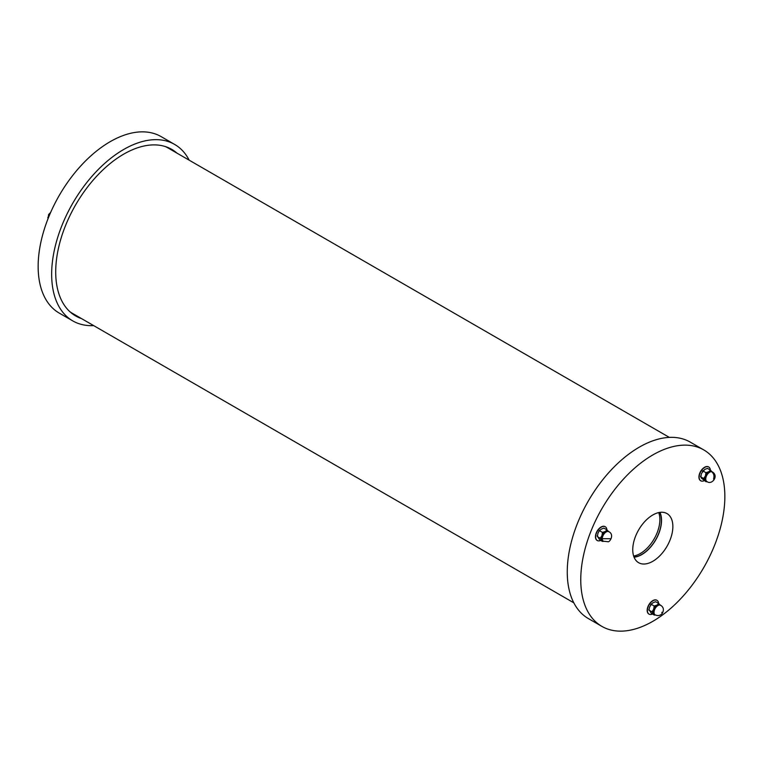 <?xml version="1.0" encoding="UTF-8"?>
<svg xmlns="http://www.w3.org/2000/svg" width="763" height="763" viewBox="0 0 763 763"><rect width="100%" height="100%" fill="white"/><g stroke="black" fill="none" stroke-linecap="round" stroke-linejoin="round"><path stroke-width="1.14" d="M169.233 148.07A96.148 55.518 -60 0 1 172.028 150.273M76.51 315.71A96.148 55.518 -60 0 1 73.21 314.394M81.469 318.572A96.148 55.518 -60 0 1 75.623 315.93A96.148 55.518 -60 0 1 55.709 271.914A96.148 55.518 -60 0 1 97.683 175.147A96.148 55.518 -60 0 1 171.77 149.386A96.148 55.518 -60 0 1 176.978 153.134M93.668 325.61A101.88 58.818 -60 0 1 72.762 320.889A101.88 58.818 -60 0 1 51.655 274.251A101.88 58.818 -60 0 1 96.128 171.723A101.88 58.818 -60 0 1 174.641 144.426A101.88 58.818 -60 0 1 189.186 160.173M72.762 320.889L59.247 313.097A101.88 58.818 -60 0 1 38.15 266.459A101.88 58.818 -60 0 1 82.623 163.921A101.88 58.818 -60 0 1 161.136 136.625L174.641 144.426M573.814 602.827L72.609 313.45A95.518 55.146 -60 0 1 69.786 311.619M165.123 146.486A95.518 55.146 -60 0 1 168.127 148.022L669.332 437.39M633.643 556.017A27.659 15.966 120 0 0 659.881 519.641A27.659 15.966 120 0 0 658.707 512.602M659.747 512.402A27.659 15.966 -60 0 1 655.655 539.784A27.659 15.966 -60 0 1 633.986 557.009M672.861 526.556A28.365 16.376 -60 0 1 660.281 555.321A28.365 16.376 -60 0 1 638.316 562.512A28.365 16.376 -60 0 1 638.621 529.951A28.365 16.376 -60 0 1 666.671 513.404A28.365 16.376 -60 0 1 672.861 526.556M634.063 557.2A27.878 16.099 120 0 0 661.531 520.414A27.878 16.099 120 0 0 659.947 512.374M703.753 449.903L690.238 442.111A101.88 58.818 120 0 0 588.359 500.929A101.88 58.818 120 0 0 588.359 618.574L601.864 626.375A101.88 58.818 120 0 0 680.377 599.079A101.88 58.818 120 0 0 724.85 496.541A101.88 58.818 120 0 0 703.753 449.903A101.88 58.818 120 0 0 601.864 508.73A101.88 58.818 120 0 0 601.864 626.375M600.739 540.423A7.964 4.597 -60 0 1 597.305 540.538A7.964 4.597 -60 0 1 595.655 536.894A7.964 4.597 -60 0 1 599.136 528.883A7.964 4.597 -60 0 1 605.269 526.747A7.964 4.597 -60 0 1 606.89 529.77M597.2 540.471A7.964 4.597 -60 0 1 597.095 540.414A7.964 4.597 -60 0 1 595.445 536.77A7.964 4.597 -60 0 1 598.917 528.759A7.964 4.597 -60 0 1 605.049 526.623A7.964 4.597 -60 0 1 605.154 526.689M602.465 541.425L599.642 539.794L597.152 535.798L597.391 536.589L597.915 533.337L599.68 530.209L598.869 531.229L601.292 529.14L603.838 528.11L606.966 529.818L605.326 531.468L602.465 532.421L601.94 535.674L600.214 538.22L602.465 541.425L603.619 541.349M597.391 536.589L600.214 538.22M599.642 530.79L602.465 532.421M608.702 531.773L606.966 529.818M602.56 540.748L603.419 541.244A5.513 3.186 120 0 1 602.274 538.716A5.513 3.186 120 0 1 604.687 533.165A5.513 3.186 120 0 1 608.931 531.687L608.082 531.191A5.513 3.186 120 0 0 605.326 531.468A5.513 3.186 120 0 0 601.94 535.674A5.513 3.186 120 0 0 601.94 540.175A5.513 3.186 120 0 0 602.56 540.748A5.513 3.186 120 0 0 603.028 540.938M652.479 614.034A7.964 4.597 -60 0 1 649.046 614.139A7.964 4.597 -60 0 1 649.046 604.945A7.964 4.597 -60 0 1 657 600.357A7.964 4.597 -60 0 1 658.622 603.38M648.941 614.072A7.964 4.597 -60 0 1 648.827 614.015A7.964 4.597 -60 0 1 648.827 604.821A7.964 4.597 -60 0 1 656.79 600.223A7.964 4.597 -60 0 1 656.895 600.29M651.373 613.395L648.893 609.399L648.884 610.2L649.647 606.947L651.373 604.391L651.421 603.81L650.61 604.83L653.023 602.741L655.579 601.711L658.707 603.428L657.057 605.069A5.513 3.186 120 0 0 653.681 609.275L651.955 611.831L654.206 615.026L651.373 613.395M654.396 615.092L655.36 614.959M649.122 610.19L651.955 611.831M651.373 604.391L654.206 606.022L653.681 609.275A5.513 3.186 120 0 0 653.681 613.776A5.513 3.186 120 0 0 654.301 614.349L655.159 614.844C657.859 616.122 660.214 615.684 662.208 613.519L661.817 612.317M660.434 605.374L658.707 603.428M655.159 614.844A5.513 3.186 120 0 1 655.159 608.473A5.513 3.186 120 0 1 660.672 605.288L659.814 604.801A5.513 3.186 120 0 0 657.057 605.069L654.206 606.022M704.211 480.69A7.964 4.597 -60 0 1 700.777 480.795A7.964 4.597 -60 0 1 700.3 472.526A7.964 4.597 -60 0 1 707.578 466.651A7.964 4.597 -60 0 1 708.741 467.013A7.964 4.597 -60 0 1 710.363 470.037M700.672 480.728A7.964 4.597 -60 0 1 700.568 480.671A7.964 4.597 -60 0 1 700.081 472.402A7.964 4.597 -60 0 1 707.358 466.527A7.964 4.597 -60 0 1 708.522 466.88A7.964 4.597 -60 0 1 708.636 466.946M712.404 471.944L711.555 471.458A5.513 3.186 120 0 0 708.798 471.725A5.513 3.186 120 0 0 705.422 475.931A5.513 3.186 120 0 0 705.422 480.432L705.937 481.682L701.388 478.105L700.863 476.846L701.388 473.604L704.764 469.398L707.454 468.377L710.439 470.084L708.798 471.725L705.937 472.679L705.422 475.931L703.686 478.477L705.422 480.432A5.513 3.186 120 0 0 706.042 481.005L706.891 481.501C711.65 485.487 719.204 476.131 712.404 471.944A5.513 3.186 120 0 0 711.602 471.696A5.513 3.186 120 0 0 706.271 476.427A5.513 3.186 120 0 0 706.891 481.501M703.114 471.048L703.162 470.466L702.341 471.486L703.114 471.048L705.937 472.679M700.863 476.846L700.625 476.055L700.625 476.856L703.686 478.477M712.175 472.03L710.439 470.084M706.137 481.749L707.091 481.615M48.164 218.371L48.574 214.537L50.606 212.515M602.274 538.716L610.076 538.716M711.602 471.696C713.825 473.375 714.473 475.797 713.548 478.973M48.021 218.723L47.84 217.293M608.931 531.687C614.816 534.92 609.341 542.731 607.901 541.701L603.419 541.244M660.672 605.288C663.648 607.195 664.163 609.942 662.208 613.519"/></g></svg>
